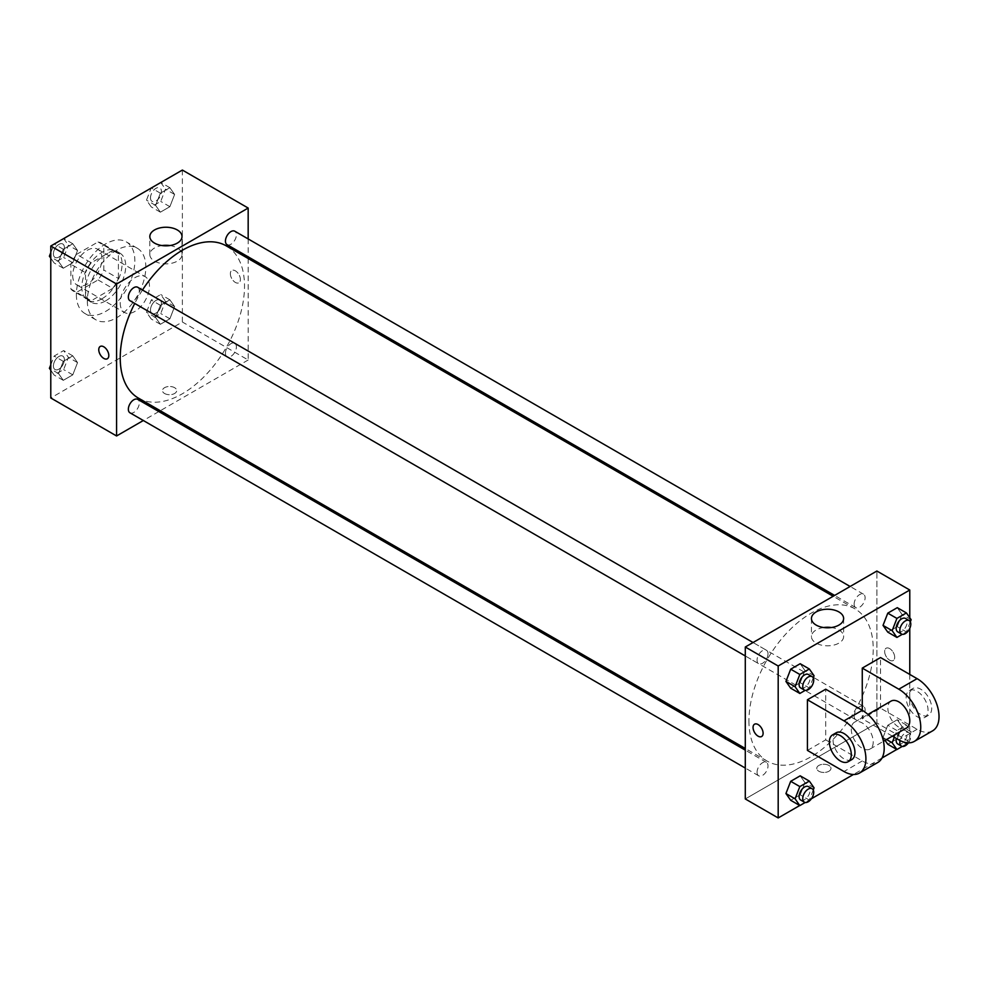 <?xml version="1.0" encoding="UTF-8"?>
<svg xmlns="http://www.w3.org/2000/svg" width="988" height="988" viewBox="0 0 988 988"><rect width="100%" height="100%" fill="white"/><g stroke="black" fill="none" stroke-linecap="round" stroke-linejoin="round"><path stroke-width="0.74" stroke-dasharray="4.94 3.71" d="M120.227 303.007A20.674 11.942 120 0 0 124.513 312.48A20.674 11.942 120 0 0 145.199 300.537A20.674 11.942 120 0 0 145.187 276.665A20.674 11.942 120 0 0 129.255 282.198A20.674 11.942 120 0 0 120.227 303.007M72.717 275.578A20.674 11.942 120 0 0 77.002 285.038A20.674 11.942 120 0 0 97.676 273.108A20.674 11.942 120 0 0 97.676 249.223A20.674 11.942 120 0 0 81.745 254.768A20.674 11.942 120 0 0 72.717 275.578M76.607 254.336L98.059 241.949A27.775 16.03 120 0 1 101.221 243.085A27.775 16.03 120 0 1 103.789 245.259L103.789 270.02A27.775 16.03 120 0 1 98.059 279.937L76.607 292.325A27.775 16.03 120 0 1 73.445 291.188A27.775 16.03 120 0 1 70.889 289.015L70.889 264.253A27.775 16.03 120 0 1 76.607 254.336L91.229 262.771L112.681 250.396L98.059 241.949M98.059 279.937L112.681 288.373L91.229 300.76L76.607 292.325M70.889 289.015L85.511 297.462L85.511 272.688L70.889 264.253M85.511 297.462A27.775 16.03 120 0 0 88.068 299.623A27.775 16.03 120 0 0 91.229 300.76M112.681 288.373A27.775 16.03 120 0 0 118.399 278.468L103.789 270.02M112.681 250.396A27.775 16.03 120 0 1 115.843 251.532A27.775 16.03 120 0 1 118.399 253.694L118.399 278.468M91.229 262.771A27.775 16.03 120 0 0 85.511 272.688M101.962 298.796A28.43 16.413 -60 0 1 87.734 300.204A28.43 16.413 -60 0 1 87.734 267.365A28.43 16.413 -60 0 1 116.176 250.952A28.43 16.413 -60 0 1 120.536 273.738A28.43 16.413 -60 0 1 101.962 298.796M105.617 300.895A28.43 16.413 120 0 0 124.192 275.85A28.43 16.413 120 0 0 119.832 253.064A28.43 16.413 120 0 0 97.923 260.684A28.43 16.413 120 0 0 85.511 289.299A28.43 16.413 120 0 0 91.39 302.303A28.43 16.413 120 0 0 105.617 300.895M118.399 253.694L103.789 245.259M76.372 294.572A41.36 23.873 120 0 0 84.931 313.505A41.36 23.873 120 0 0 126.291 289.62A41.36 23.873 120 0 0 126.291 241.875A41.36 23.873 120 0 0 94.416 252.953A41.36 23.873 120 0 0 76.372 294.572M87.339 300.895A41.36 23.873 120 0 0 95.898 319.828A41.36 23.873 120 0 0 137.258 295.955A41.36 23.873 120 0 0 137.258 248.198A41.36 23.873 120 0 0 105.383 259.288A41.36 23.873 120 0 0 87.339 300.895M174.617 306.564L169.874 318.803L160.377 324.286L155.622 317.531L160.377 305.292L169.874 299.809L174.617 306.564L169.874 318.803L160.377 324.286L155.622 317.531L160.377 305.292L169.874 299.809L174.617 306.564L165.478 301.291L160.735 313.529L151.238 319.013L146.483 312.257L151.238 300.019L160.735 294.535L165.478 301.291M174.617 194.463L169.874 206.69L160.377 212.173L155.622 205.418L160.377 193.179L169.874 187.708L174.617 194.463L169.874 206.69L160.377 212.173L155.622 205.418L160.377 193.179L169.874 187.708L174.617 194.463L165.478 189.177L160.735 201.416L151.238 206.9L146.483 200.144L151.164 188.066M182.372 170.059L182.372 322.002L50.783 397.979M77.533 362.608L72.779 374.847L63.281 380.331L58.539 373.575L63.281 361.336L72.779 355.853L77.533 362.608L72.779 374.847L63.281 380.331L58.539 373.575L63.281 361.336L72.779 355.853L77.533 362.608L68.394 357.335L63.64 369.574L54.142 375.057L50.783 370.265M77.533 250.507L72.779 262.746L63.281 268.23L58.539 261.474L63.281 249.235L72.779 243.752L77.533 250.507L72.779 262.746L63.281 268.23L58.539 261.474L63.281 249.235L72.779 243.752L77.533 250.507L68.394 245.234L63.64 257.473L54.142 262.956L50.783 258.164M248.173 258.523L248.173 359.99L182.372 322.002M248.173 359.99L160.291 410.724M158.833 411.564L143.334 420.518M164.551 393.496A7.114 4.1 0 0 0 172.295 394.385A7.114 4.1 0 0 0 176.691 390.593A7.114 4.1 0 0 0 169.578 386.493A7.114 4.1 0 0 0 162.477 390.593A7.114 4.1 0 0 0 164.551 393.496A7.114 4.1 0 0 0 172.295 394.385A7.114 4.1 0 0 0 176.691 390.593A7.114 4.1 0 0 0 169.578 386.481A7.114 4.1 0 0 0 162.477 390.593A7.114 4.1 0 0 0 164.551 393.496M138.431 398.115A87.883 50.734 120 0 0 226.314 347.368A87.883 50.734 120 0 0 226.314 245.901M142.482 290.015A87.883 50.734 120 0 0 134.726 303.452M248.173 238.935L248.173 256.843M227.042 244.641A7.756 4.471 120 0 0 234.798 240.17A7.756 4.471 120 0 0 234.798 231.217M225.437 353.198A7.756 4.471 120 0 0 227.042 356.742A7.756 4.471 120 0 0 234.798 352.271A7.756 4.471 120 0 0 234.798 343.318A7.756 4.471 120 0 0 228.821 345.392A7.756 4.471 120 0 0 225.437 353.198M129.959 412.799A7.756 4.471 120 0 0 137.703 408.316A7.756 4.471 120 0 0 137.703 399.362M137.703 287.261A7.756 4.471 -60 0 1 139.308 290.818A7.756 4.471 -60 0 1 135.924 298.611A7.756 4.471 -60 0 1 129.959 300.698M230.352 273.725A7.114 4.1 -120 0 0 233.452 280.888A7.114 4.1 -120 0 0 238.923 282.79A7.114 4.1 -120 0 0 238.923 274.578A7.114 4.1 -120 0 0 231.822 270.477A7.114 4.1 -120 0 0 230.352 273.725A7.114 4.1 -120 0 0 233.452 280.888A7.114 4.1 -120 0 0 238.923 282.79A7.114 4.1 -120 0 0 238.923 274.578A7.114 4.1 -120 0 0 231.822 270.477A7.114 4.1 -120 0 0 230.34 273.738M100.233 346.455L100.233 346.442A7.114 4.1 60 0 1 105.716 348.356A7.114 4.1 60 0 1 108.816 355.507A7.114 4.1 60 0 1 107.346 358.755L107.334 358.755M169.825 245.555A16.092 9.287 180 0 1 182.014 254.571A16.092 9.287 180 0 1 172.085 263.154A16.092 9.287 180 0 1 154.548 261.141A16.092 9.287 180 0 1 149.83 254.571A16.092 9.287 180 0 1 162.02 245.555M748.941 720.87A87.883 50.734 120 0 0 767.145 761.093A87.883 50.734 120 0 0 855.028 710.36A87.883 50.734 120 0 0 855.028 608.88A87.883 50.734 120 0 0 787.3 632.431A87.883 50.734 120 0 0 748.941 720.87M768.022 653.797A7.756 4.471 -60 0 1 764.638 661.602A7.756 4.471 -60 0 1 758.66 663.677A7.756 4.471 -60 0 1 758.66 654.723A7.756 4.471 -60 0 1 766.416 650.252A7.756 4.471 -60 0 1 768.022 653.797M854.151 716.177A7.756 4.471 120 0 0 855.756 719.733A7.756 4.471 120 0 0 863.5 715.25A7.756 4.471 120 0 0 863.5 706.297A7.756 4.471 120 0 0 857.535 708.371A7.756 4.471 120 0 0 854.151 716.177M757.055 772.233A7.756 4.471 120 0 0 758.66 775.778A7.756 4.471 120 0 0 766.416 771.307A7.756 4.471 120 0 0 766.416 762.353A7.756 4.471 120 0 0 760.439 764.428A7.756 4.471 120 0 0 757.055 772.233M854.151 604.076A7.756 4.471 120 0 0 855.756 607.62A7.756 4.471 120 0 0 863.5 603.149A7.756 4.471 120 0 0 863.5 594.196A7.756 4.471 120 0 0 857.535 596.27A7.756 4.471 120 0 0 854.151 604.076M876.887 722.981L745.285 798.946L876.887 722.981L876.887 571.027L876.887 722.981L909.775 741.976L896.808 749.46M50.783 252.632L54.081 244.122M63.64 238.479L68.394 245.234M53.414 253.879A7.756 4.471 120 0 0 55.019 257.436A7.756 4.471 120 0 0 62.775 252.953A7.756 4.471 120 0 0 62.775 243.999A7.756 4.471 120 0 0 56.798 246.074A7.756 4.471 120 0 0 53.414 253.879A7.756 4.471 120 0 0 54.995 257.411A7.756 4.471 120 0 0 62.75 252.94A7.756 4.471 120 0 0 62.75 243.987A7.756 4.471 120 0 0 56.773 246.061A7.756 4.471 120 0 0 53.389 253.867M72.779 262.746L63.64 257.473M63.281 268.23L54.142 262.956M58.539 261.474L50.783 256.991M63.281 249.235L54.254 244.024M72.779 243.752L63.751 238.54M160.735 182.422L165.478 189.177M150.497 197.835A7.756 4.471 120 0 0 152.103 201.379A7.756 4.471 120 0 0 159.858 196.908A7.756 4.471 120 0 0 159.858 187.955A7.756 4.471 120 0 0 153.881 190.029A7.756 4.471 120 0 0 150.497 197.835M169.874 206.69L160.735 201.416M160.377 212.173L151.238 206.9M155.622 205.418L146.483 200.144M160.377 193.179L151.337 187.967M169.874 187.708L160.834 182.484M150.472 197.81A7.756 4.471 120 0 0 152.078 201.367A7.756 4.471 120 0 0 159.834 196.884A7.756 4.471 120 0 0 159.834 187.93A7.756 4.471 120 0 0 153.856 190.005A7.756 4.471 120 0 0 150.472 197.81M50.783 364.745L54.142 356.063L63.64 350.579L68.394 357.335M53.414 365.98A7.756 4.471 120 0 0 55.019 369.537A7.756 4.471 120 0 0 62.775 365.054A7.756 4.471 120 0 0 62.775 356.1A7.756 4.471 120 0 0 56.798 358.187A7.756 4.471 120 0 0 53.414 365.98A7.756 4.471 120 0 0 54.995 369.524A7.756 4.471 120 0 0 62.75 365.041A7.756 4.471 120 0 0 62.75 356.088A7.756 4.471 120 0 0 56.773 358.162A7.756 4.471 120 0 0 53.389 365.968M72.779 374.847L63.64 369.574M63.281 380.331L54.142 375.057M58.539 373.575L50.783 369.104M63.281 361.336L54.142 356.063M72.779 355.853L63.64 350.579M150.497 309.936A7.756 4.471 120 0 0 152.103 313.48A7.756 4.471 120 0 0 159.858 309.009A7.756 4.471 120 0 0 159.858 300.056A7.756 4.471 120 0 0 153.881 302.13A7.756 4.471 120 0 0 150.497 309.936A7.756 4.471 120 0 0 152.078 313.468A7.756 4.471 120 0 0 159.834 308.985A7.756 4.471 120 0 0 159.834 300.031A7.756 4.471 120 0 0 153.856 302.118A7.756 4.471 120 0 0 150.472 309.923M169.874 318.803L160.735 313.529M160.377 324.286L151.238 319.013M155.622 317.531L146.483 312.257M160.377 305.292L151.238 300.019M169.874 299.809L160.735 294.535M813.248 677.879L809.333 687.981L805.208 690.365M800.7 687.944A7.756 4.471 120 0 0 808.456 683.474A7.756 4.471 120 0 0 808.456 674.52M814.075 675.743L804.936 670.469L800.194 682.708L790.696 688.191L800.194 682.708L809.333 687.981M804.936 670.469L800.194 663.714L804.936 670.469L800.194 682.708M910.331 621.835L906.416 631.937L902.291 634.321M897.783 631.9A7.756 4.471 120 0 0 905.539 627.417A7.756 4.471 120 0 0 905.539 618.463M911.158 619.698L902.019 614.425L897.277 626.664L887.78 632.147L897.277 626.664L906.416 631.937M902.019 614.425L897.277 607.669L902.019 614.425L897.277 626.664M813.248 789.992L809.333 800.095L805.208 802.478M800.7 800.045A7.756 4.471 120 0 0 808.456 795.575A7.756 4.471 120 0 0 808.456 786.621M814.075 787.856L804.936 782.582L800.194 794.821L790.696 800.292L800.194 794.821L809.333 800.095M804.936 782.582L800.194 775.827L804.936 782.582L800.194 794.821M894.301 737.258L896.919 730.527L906.416 725.044L911.158 731.799L906.416 744.038L902.291 746.422M897.783 744.001A7.756 4.471 120 0 0 905.539 739.518A7.756 4.471 120 0 0 905.539 730.564A7.756 4.471 120 0 0 896.412 738.481M911.158 731.799L902.019 726.526L897.277 738.765L887.78 744.248L897.277 738.765L906.416 744.038M886.545 739.518L883.025 737.493L885.063 740.383L883.025 737.493L887.78 725.254L897.277 719.77L902.019 726.526L897.277 738.765M896.919 730.527L887.78 725.254L897.277 719.77L902.019 726.526M906.416 725.044L897.277 719.77M908.404 742.84A7.756 4.471 120 0 0 909.195 732.676A7.756 4.471 120 0 0 900.08 740.543M761.637 736.517L761.637 736.517A7.114 4.1 -120 0 0 761.637 728.304A7.114 4.1 -120 0 0 754.536 724.204L754.536 724.204M823.634 627.528A16.092 9.287 0 0 0 811.444 636.544A16.092 9.287 0 0 0 827.536 645.831A16.092 9.287 0 0 0 843.629 636.544A16.092 9.287 0 0 0 838.911 629.974A16.092 9.287 0 0 0 831.439 627.528M889.669 648.585A7.114 4.1 -120 0 0 886.125 648.227A7.114 4.1 -120 0 0 886.125 656.44A7.114 4.1 -120 0 0 893.226 660.54A7.114 4.1 -120 0 0 894.313 654.846A7.114 4.1 -120 0 0 889.669 648.585A7.114 4.1 60 0 1 894.313 654.846A7.114 4.1 60 0 1 893.226 660.54A7.114 4.1 60 0 1 886.113 656.44A7.114 4.1 60 0 1 886.113 648.239A7.114 4.1 60 0 1 889.669 648.585M909.775 617.735L909.775 628.405M909.775 674.434L909.775 741.976M828.907 771.245A7.114 4.1 0 0 0 830.982 768.355A7.114 4.1 0 0 0 823.881 764.243A7.114 4.1 0 0 0 816.767 768.355A7.114 4.1 0 0 0 821.164 772.147A7.114 4.1 0 0 0 828.907 771.245A7.114 4.1 180 0 1 821.164 772.134A7.114 4.1 180 0 1 816.767 768.343A7.114 4.1 180 0 1 823.881 764.243A7.114 4.1 180 0 1 830.982 768.343A7.114 4.1 180 0 1 828.907 771.245M882.049 757.981L853.434 774.493M811.42 798.749L799.724 805.516M883.025 737.493L887.78 725.254M932.598 730.848A31.011 17.908 60 0 1 917.086 729.305L880.543 708.198L862.265 718.758L862.265 710.31M880.543 708.198L880.543 657.551M807.431 750.411L825.709 739.864L825.709 689.204M873.231 741.963A15.512 8.954 60 0 1 870.008 749.065A15.512 8.954 60 0 1 854.509 740.111A15.512 8.954 60 0 1 854.509 722.203A15.512 8.954 60 0 1 866.451 726.365A15.512 8.954 60 0 1 873.231 741.963M825.709 739.864L862.265 760.958A31.011 17.908 -120 0 0 877.764 762.501M906.564 727.958A15.512 8.954 60 0 1 891.065 719.005A15.512 8.954 60 0 1 891.065 701.11M892.386 736.146L862.265 718.758M851.742 759.624A15.512 8.954 60 0 1 836.231 750.67A15.512 8.954 60 0 1 836.231 732.763M906.12 697.652A15.512 8.954 60 0 1 909.331 690.55A15.512 8.954 60 0 1 924.842 699.504A15.512 8.954 60 0 1 924.842 717.412A15.512 8.954 60 0 1 912.887 713.262A15.512 8.954 60 0 1 906.12 697.652M909.775 695.54A15.512 8.954 -120 0 0 916.543 711.15A15.512 8.954 -120 0 0 928.498 715.3A15.512 8.954 -120 0 0 928.498 697.392A15.512 8.954 -120 0 0 912.986 688.438A15.512 8.954 -120 0 0 909.775 695.54M862.265 760.958L843.987 771.517M917.086 729.305L898.808 739.864M77.002 285.038L124.513 312.48M97.676 249.223L145.187 276.665M119.832 253.064L116.176 250.952M91.39 302.303L87.734 300.204M115.843 251.532L101.221 243.085M88.068 299.623L73.445 291.188M137.258 248.198L126.291 241.875M95.898 319.828L84.931 313.505M182.014 254.571L182.014 236.54M149.83 254.571L149.83 236.54M855.028 608.88L833.168 596.27M767.145 761.093L745.285 748.472M745.285 655.958L758.66 663.677M753.041 642.521L766.416 650.252M863.5 706.297L234.798 343.318M855.756 719.733L227.042 356.742M766.416 762.353L745.285 750.151M758.66 775.778L745.285 768.059M863.5 594.196L850.125 586.477M855.756 607.62L834.625 595.431M909.195 732.676L905.539 730.564M811.444 618.513L811.444 636.544M843.629 618.513L843.629 636.544M870.008 749.065L883.445 741.309M854.509 722.203L867.933 714.448M912.986 688.438L909.331 690.55M928.498 715.3L924.842 717.412"/><path stroke-width="1.48" d="M143.334 420.518L116.572 435.967L50.783 397.979L50.783 246.024L182.372 170.059L248.173 208.048L248.173 238.935M160.291 410.724L158.833 411.564M134.726 303.452A87.883 50.734 120 0 0 120.227 357.878A87.883 50.734 120 0 0 138.431 398.115L745.285 748.472M833.168 596.27L226.314 245.901A87.883 50.734 120 0 0 142.482 290.015M248.173 256.843L248.173 258.523M116.572 435.967L116.572 284.013L248.173 208.048M850.125 586.477L234.798 231.217A7.756 4.471 120 0 0 228.821 233.292A7.756 4.471 120 0 0 225.437 241.097A7.756 4.471 120 0 0 227.042 244.641L834.625 595.431M745.285 750.151L137.703 399.362A7.756 4.471 120 0 0 131.737 401.449A7.756 4.471 120 0 0 128.354 409.254A7.756 4.471 120 0 0 129.959 412.799L745.285 768.059M745.285 655.958L129.959 300.698A7.756 4.471 -60 0 1 129.959 291.744A7.756 4.471 -60 0 1 137.703 287.261L753.041 642.521M116.572 284.013L50.783 246.024M154.548 243.11A16.092 9.287 180 0 1 149.83 236.54A16.092 9.287 180 0 1 165.922 227.24A16.092 9.287 180 0 1 182.014 236.54A16.092 9.287 180 0 1 172.085 245.123A16.092 9.287 180 0 1 154.548 243.11M108.816 355.507A7.114 4.1 60 0 1 107.334 358.755A7.114 4.1 60 0 1 100.233 354.655A7.114 4.1 60 0 1 100.233 346.455A7.114 4.1 60 0 1 105.704 348.356A7.114 4.1 60 0 1 108.816 355.507M107.346 358.755A7.114 4.1 60 0 1 100.233 354.655A7.114 4.1 60 0 1 100.233 346.442M162.02 245.555A16.092 9.287 180 0 1 169.825 245.555M799.724 805.516L778.186 817.941L745.285 798.946L745.285 647.004L876.887 571.027L909.775 590.021L909.775 617.735M50.783 258.164L49.4 256.201L50.783 252.632M54.081 244.122L63.751 238.54M50.783 256.991L49.4 256.201M151.164 188.066L160.834 182.484M50.783 370.265L49.4 368.302L50.783 364.745M50.783 369.104L49.4 368.302M805.208 690.365L799.835 693.465L795.081 686.709L799.835 674.471L809.333 668.987L814.075 675.743L813.248 677.879M812.111 676.632L808.456 674.52A7.756 4.471 120 0 0 802.478 676.595A7.756 4.471 120 0 0 799.094 684.4A7.756 4.471 120 0 0 800.7 687.944L804.356 690.056A7.756 4.471 120 0 0 812.111 685.586A7.756 4.471 120 0 0 812.111 676.632A7.756 4.471 120 0 0 806.134 678.707A7.756 4.471 120 0 0 802.75 686.512A7.756 4.471 120 0 0 804.356 690.056M799.835 693.465L790.696 688.191L785.942 681.436L790.696 669.197L800.194 663.714L809.333 668.987M795.081 686.709L785.942 681.436L790.696 669.197L800.194 663.714M799.835 674.471L790.696 669.197M902.291 634.321L896.919 637.421L892.164 630.665L896.919 618.426L906.416 612.943L911.158 619.698L910.331 621.835M909.195 620.575L905.539 618.463A7.756 4.471 120 0 0 899.562 620.538A7.756 4.471 120 0 0 896.178 628.343A7.756 4.471 120 0 0 897.783 631.9L901.439 634A7.756 4.471 120 0 0 909.195 629.529A7.756 4.471 120 0 0 909.195 620.575A7.756 4.471 120 0 0 903.217 622.65A7.756 4.471 120 0 0 899.833 630.455A7.756 4.471 120 0 0 901.439 634M896.919 637.421L887.78 632.147L883.025 625.392L887.78 613.153L897.277 607.669L906.416 612.943M892.164 630.665L883.025 625.392L887.78 613.153L897.277 607.669M896.919 618.426L887.78 613.153M805.208 802.478L799.835 805.578L795.081 798.823L799.835 786.584L809.333 781.1L814.075 787.856L813.248 789.992M812.111 788.733L808.456 786.621A7.756 4.471 120 0 0 802.478 788.696A7.756 4.471 120 0 0 799.094 796.501A7.756 4.471 120 0 0 800.7 800.045L804.356 802.157A7.756 4.471 120 0 0 812.111 797.687A7.756 4.471 120 0 0 812.111 788.733A7.756 4.471 120 0 0 806.134 790.808A7.756 4.471 120 0 0 802.75 798.613A7.756 4.471 120 0 0 804.356 802.157M799.835 805.578L790.696 800.292L785.942 793.537L790.696 781.31L800.194 775.827L809.333 781.1M795.081 798.823L785.942 793.537L790.696 781.31L800.194 775.827M799.835 786.584L790.696 781.31M902.291 746.422L896.919 749.522L892.164 742.766L894.301 737.258M896.412 738.481A7.756 4.471 120 0 0 896.178 740.444A7.756 4.471 120 0 0 897.783 744.001L901.439 746.113A7.756 4.471 120 0 0 908.404 742.84M896.919 749.522L887.78 744.248L885.063 740.383L887.78 744.248M892.164 742.766L886.545 739.518M900.08 740.543A7.756 4.471 120 0 0 899.833 742.556A7.756 4.471 120 0 0 901.439 746.113M758.092 736.159A7.114 4.1 -120 0 0 761.637 736.517A7.114 4.1 60 0 1 758.08 736.171A7.114 4.1 60 0 1 753.436 729.897A7.114 4.1 60 0 1 754.536 724.204A7.114 4.1 -120 0 0 753.449 729.897A7.114 4.1 -120 0 0 758.092 736.159M754.536 724.204A7.114 4.1 60 0 1 761.637 728.304A7.114 4.1 60 0 1 761.637 736.517M778.186 817.941L778.186 665.998L745.285 647.004L876.887 571.027M745.285 798.946L745.285 647.004M838.911 611.942A16.092 9.287 180 0 1 843.629 618.513A16.092 9.287 180 0 1 827.536 627.8A16.092 9.287 180 0 1 811.444 618.513A16.092 9.287 180 0 1 821.374 609.929A16.092 9.287 180 0 1 838.911 611.942M778.186 665.998L909.775 590.021M831.439 627.528A16.092 9.287 0 0 0 823.634 627.528M909.775 628.405L909.775 674.434M896.808 749.46L882.049 757.981M853.434 774.493L811.42 798.749M887.78 632.147L883.025 625.392M790.696 688.191L785.942 681.436M790.696 800.292L785.942 793.537M807.431 699.763L843.987 720.87A31.011 17.908 60 0 1 864.241 748.2A31.011 17.908 60 0 1 859.486 773.048A31.011 17.908 60 0 1 843.987 771.517L807.431 750.411L807.431 699.763L825.709 689.204L862.265 710.31L862.265 668.11L880.543 657.551L917.086 678.657A31.011 17.908 60 0 1 937.353 705.988A31.011 17.908 60 0 1 932.598 730.848L914.32 741.395A31.011 17.908 60 0 1 898.808 739.864L892.386 736.146M859.486 773.048L877.764 762.501A31.011 17.908 -120 0 0 882.519 737.641A31.011 17.908 -120 0 0 862.265 710.31L843.987 720.87M867.933 714.448L891.065 701.11A15.512 8.954 60 0 1 903.007 705.259A15.512 8.954 60 0 1 909.775 720.87A15.512 8.954 60 0 1 906.564 727.958L883.445 741.309M917.086 678.657L898.808 689.204L862.265 668.11M898.808 689.204A31.011 17.908 60 0 1 919.075 716.547A31.011 17.908 60 0 1 914.32 741.395M832.575 734.874L836.231 732.763A15.512 8.954 60 0 1 848.186 736.912A15.512 8.954 60 0 1 854.953 752.523A15.512 8.954 60 0 1 851.742 759.624L848.087 761.736A15.512 8.954 60 0 1 832.575 752.782A15.512 8.954 60 0 1 832.575 734.874A15.512 8.954 60 0 1 844.53 739.024A15.512 8.954 60 0 1 851.298 754.634A15.512 8.954 60 0 1 848.087 761.736"/></g></svg>

